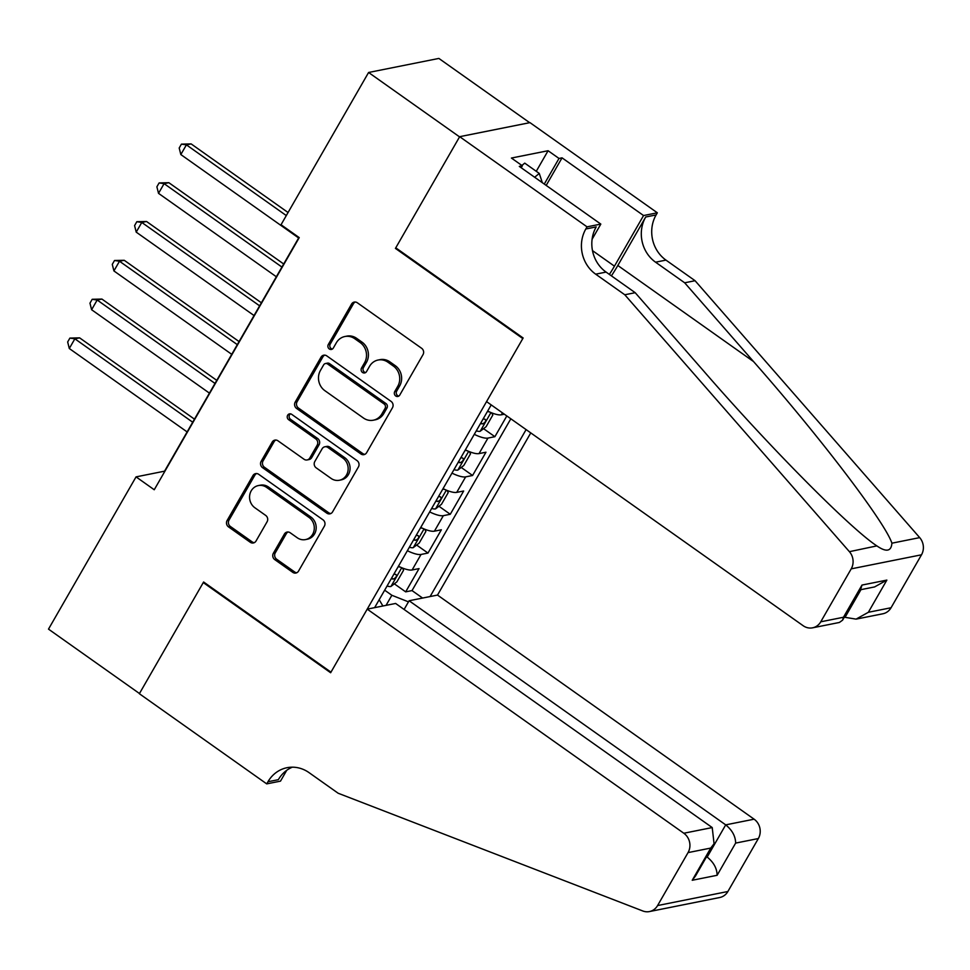<?xml version="1.0" encoding="UTF-8"?>
<svg xmlns="http://www.w3.org/2000/svg" width="970" height="970" viewBox="0 0 970 970"><rect width="100%" height="100%" fill="white"/><g stroke="black" fill="none" stroke-linecap="round" stroke-linejoin="round"><path stroke-width="1.45" d="M395.724 395.978A3.213 2.922 -101.3 0 0 399.749 395.081L423.017 354.632A4.583 4.171 -101.3 0 0 421.635 348.291L357.336 302.773A4.583 4.171 -101.3 0 0 351.576 304.059L328.309 344.508A3.213 2.922 -101.3 0 0 331.437 349.43A3.213 2.922 -101.3 0 0 333.316 348.048L336.323 342.81A14.671 13.35 -101.3 0 1 344.871 336.517A14.671 13.35 -101.3 0 1 354.765 338.724L360.125 342.519A14.671 13.35 -101.3 0 1 364.538 362.792L361.531 368.03A3.213 2.922 -101.3 0 0 364.659 372.941A3.213 2.922 -101.3 0 0 366.539 371.571L369.546 366.333A14.671 13.35 -101.3 0 1 378.094 360.028A14.671 13.35 -101.3 0 1 387.976 362.234L393.335 366.029A14.671 13.35 -101.3 0 1 397.761 386.303L394.754 391.541A3.213 2.922 -101.3 0 0 395.724 395.978M378.094 360.028L379.997 359.652A14.671 13.35 -101.3 0 1 389.879 361.858L395.239 365.654A14.671 13.35 -101.3 0 1 399.664 385.927L396.657 391.165A3.213 2.922 -101.3 0 0 398.791 396.087M355.226 302.022A4.583 4.171 -101.3 0 0 353.48 303.671L330.212 344.132A3.213 2.922 -101.3 0 0 332.358 349.054M344.871 336.517L346.775 336.141A14.671 13.35 -101.3 0 1 356.657 338.348L362.016 342.131A14.671 13.35 -101.3 0 1 366.442 362.416L363.435 367.642A3.213 2.922 -101.3 0 0 365.581 372.577M273.358 553.264A4.583 4.171 -101.3 0 0 274.74 559.593L292.782 572.361A4.583 4.171 -101.3 0 0 298.542 571.087L324.38 526.152A4.583 4.171 -101.3 0 0 322.998 519.823L258.699 474.306A4.583 4.171 -101.3 0 0 252.94 475.591L227.101 520.514A4.583 4.171 -101.3 0 0 228.483 526.855L250.272 542.279A4.583 4.171 -101.3 0 0 256.044 540.993L267.089 521.763A4.583 4.171 -101.3 0 0 265.707 515.434L254.904 507.783A12.27 11.167 -101.3 0 1 249.714 495.136A12.27 11.167 -101.3 0 1 258.359 485.57A12.27 11.167 -101.3 0 1 266.617 487.413L308.945 517.374A12.27 11.167 -101.3 0 1 314.147 530.032A12.27 11.167 -101.3 0 1 305.501 539.587A12.27 11.167 -101.3 0 1 297.232 537.744L290.175 532.748A4.583 4.171 -101.3 0 0 284.416 534.034L273.358 553.264L275.262 552.876A4.583 4.171 -101.3 0 0 276.644 559.217L294.686 571.985A4.583 4.171 -101.3 0 0 296.796 572.736M203.603 582L139.474 693.526L48.5 629.13L136.055 476.876L154.242 489.753L299.233 237.614L281.033 224.737L368.588 72.483L459.562 136.879L395.433 248.405L522.806 338.566L330.976 672.161L203.603 582M360.876 453.948A4.583 4.171 -101.3 0 0 366.636 452.675L392.474 407.739A4.583 4.171 -101.3 0 0 391.092 401.41L326.793 355.893A4.583 4.171 -101.3 0 0 321.034 357.166L295.195 402.101A4.583 4.171 -101.3 0 0 296.577 408.431L360.876 453.948L362.78 453.572A4.583 4.171 -101.3 0 0 364.89 454.324M358.427 466.946L332.589 511.881A4.583 4.171 -101.3 0 1 326.829 513.154L262.531 467.649A4.583 4.171 -101.3 0 1 261.148 461.308L272.206 442.077A4.583 4.171 -101.3 0 1 277.966 440.804L304.046 459.259A4.583 4.171 -101.3 0 0 309.806 457.986L317.142 445.23A4.583 4.171 -101.3 0 0 315.759 438.889L288.611 419.67A3.213 2.922 -101.3 0 1 289.521 413.863A3.213 2.922 -101.3 0 1 291.679 414.336L357.045 460.617A4.583 4.171 -101.3 0 1 358.427 466.946M394.329 583.831L405.666 591.858L419.052 568.59L412.117 569.972L421.041 554.452A18.685 5.371 -150.1 0 1 407.364 550.717M416.627 545.043L427.976 553.07L441.35 529.79L434.414 531.184L443.338 515.664A18.685 5.371 -150.1 0 1 429.674 511.917M438.937 506.243L450.274 514.282L463.66 491.002L456.724 492.384L465.649 476.876A18.685 5.371 -150.1 0 1 451.984 473.13M461.235 467.455L472.584 475.482L485.97 452.214L479.034 453.596L487.958 438.076A18.685 5.371 -150.1 0 1 474.281 434.342M483.545 428.667L494.894 436.694L506.825 415.948M404.102 609.463L409.11 600.757L437.506 595.071L530.772 432.899M430.098 596.562L526.104 429.601M491.208 404.902L374.626 607.644M504.364 414.202L501.332 414.808A18.685 5.371 -150.1 0 1 487.667 411.062M494.894 436.694L487.958 438.076M472.584 475.482L465.649 476.876M450.274 514.282L443.338 515.664M427.976 553.07L421.041 554.452M405.666 591.858L412.032 590.584L510.826 418.785M386.06 605.365L391.856 595.277L384.666 590.184M529.668 122.693L438.876 58.43L368.588 72.483M298.966 237.42L164.548 471.178L136.055 476.876M465.357 449.862A18.685 5.371 29.9 0 0 479.034 453.596M443.06 488.65A18.685 5.371 29.9 0 0 456.724 492.384M420.75 527.438A18.685 5.371 29.9 0 0 434.414 531.184M382.883 605.995L379.185 599.727M398.44 566.225A18.685 5.371 29.9 0 0 412.117 569.972M391.856 595.277L408.467 601.861M412.032 590.584L422.593 598.053M395.433 248.405L396.33 248.223M324.683 355.141A4.583 4.171 -101.3 0 0 322.937 356.79L297.099 401.725A4.583 4.171 -101.3 0 0 298.481 408.055L362.78 453.572M385.066 408.394A3.213 2.922 -101.3 0 0 384.096 403.957L327.654 364.005A3.213 2.922 -101.3 0 0 323.628 364.902L320.452 370.419A14.671 13.35 -101.3 0 0 324.877 390.692L363.447 418.009A14.671 13.35 -101.3 0 0 373.341 420.204A14.671 13.35 -101.3 0 0 381.889 413.911L385.066 408.394L386.957 408.006A3.213 2.922 -101.3 0 0 385.999 403.581L384.096 403.957M325.496 363.52L327.399 363.144A3.213 2.922 -101.3 0 1 329.558 363.629L385.999 403.581M373.341 420.204L375.232 419.828A14.671 13.35 -101.3 0 0 383.793 413.535L381.889 413.911M386.957 408.006L383.793 413.535M275.856 440.041A4.583 4.171 -101.3 0 0 274.11 441.702L263.052 460.932A4.583 4.171 -101.3 0 0 264.434 467.261L328.733 512.778A4.583 4.171 -101.3 0 0 330.843 513.53M307.138 459.95L309.03 459.574A4.583 4.171 -101.3 0 0 311.709 457.597L319.045 444.842A4.583 4.171 -101.3 0 0 317.663 438.513L290.515 419.295L288.611 419.67M290.503 413.85A3.213 2.922 -101.3 0 0 290.515 419.295M331.097 478.416A12.27 11.167 -101.3 0 0 339.367 480.259A12.27 11.167 -101.3 0 0 348.012 470.692A12.27 11.167 -101.3 0 0 342.822 458.046L327.908 447.485A4.583 4.171 -101.3 0 0 322.137 448.77L314.801 461.526A4.583 4.171 -101.3 0 0 316.196 467.855L331.097 478.416M339.367 480.259L341.27 479.871A12.27 11.167 -101.3 0 0 349.915 470.317A12.27 11.167 -101.3 0 0 344.714 457.658L342.822 458.046M324.817 446.794L326.72 446.418A4.583 4.171 -101.3 0 1 329.8 447.109L344.714 457.658M288.066 531.996A4.583 4.171 -101.3 0 0 286.32 533.658L275.262 552.876M305.501 539.587L307.393 539.211A12.27 11.167 -101.3 0 0 316.038 529.644A12.27 11.167 -101.3 0 0 310.849 516.998L308.945 517.374M258.359 485.57L260.263 485.194A12.27 11.167 -101.3 0 1 268.52 487.037L310.849 516.998M256.589 473.554A4.583 4.171 -101.3 0 0 254.843 475.203L229.005 520.138A4.583 4.171 -101.3 0 0 230.387 526.467L252.176 541.89A4.583 4.171 -101.3 0 0 254.285 542.654M288.066 212.515L191.151 143.912L186.41 144.857L180.832 154.557L298.651 237.965M286.308 215.57L186.41 144.857L181.426 144.13L191.151 143.912M180.832 154.557L179.195 148.01L181.426 144.13M521.884 165.47L524.734 163.13L539.284 173.436L542.327 182.7M534.64 177.255L539.284 173.436M844.458 616.932L845.04 617.332L860.96 589.651M624.789 294.771L635.192 292.697L704.062 371.474C769.38 446.867 851.139 529.329 877.195 546.122C886.374 552.342 891.272 551.36 891.903 543.188C885.21 522.527 819.88 436.767 753.544 361.567L684.674 282.803L655.562 262.191A32.701 29.755 78.7 0 1 645.705 217.001L656.108 214.928L657.333 212.794L529.972 122.632L459.671 136.685L395.772 247.823L523.133 337.984L486.552 401.604L803.148 625.711A14.016 12.755 -101.3 0 0 812.593 627.82A14.016 12.755 -101.3 0 0 820.753 621.806L851.211 568.856A14.016 12.755 -101.3 0 0 849.405 551.675L624.789 294.771L595.677 274.171A32.701 29.755 78.7 0 1 585.819 228.981L587.044 226.847L459.671 136.685M684.674 282.803L695.078 280.718L665.966 260.106A32.701 29.755 78.7 0 1 656.108 214.928M585.819 228.981L596.211 226.907A32.701 29.755 78.7 0 0 606.08 272.085L635.192 292.697M820.753 621.806L843.463 617.259L861.978 585.068L886.859 580.096L868.344 612.288L891.054 607.753L921.5 554.804L851.211 568.856M876.868 545.892L849.405 551.675M891.903 543.188L919.693 537.622L695.078 280.718M587.044 226.847L600.818 224.094L519.302 166.391L522.345 165.785L521.217 167.749M536.264 171.29L548.086 150.726L511.42 158.049L522.345 165.785M548.086 150.726L559.011 158.45L562.042 157.843L643.559 215.546L657.333 212.794M609.366 274.425A52.562 15.702 125.3 0 0 614.446 266.168L643.559 215.546M600.818 224.094L592.1 239.25M611.403 275.856A60.855 18.188 125.3 0 0 617.829 265.489L645.705 217.001M919.693 537.622A14.016 12.755 78.7 0 1 921.5 554.804M891.054 607.753A14.016 12.755 78.7 0 1 882.882 613.767L856.073 619.127L845.04 617.332M562.042 157.843L546.183 185.428M544.279 184.07L559.011 158.45M843.463 617.259L842.603 620.157L839.402 622.461L812.593 627.82M861.978 585.068L861.117 587.953L842.603 620.157M886.859 580.096L874.588 586.935L860.038 589.833M868.344 612.288L856.073 619.127M367.218 609.136L683.814 833.242L712.222 827.568L395.614 603.449L367.218 609.136L330.637 672.744L203.276 582.582L139.365 693.72L266.726 783.881L280.5 781.129L286.72 770.326M437.506 595.071L754.114 819.189A14.016 12.755 78.7 0 1 758.334 838.553L727.888 891.503A14.016 12.755 78.7 0 1 719.716 897.517L649.427 911.57A14.016 12.755 -101.3 0 1 642.795 910.976L338.154 793.242L309.042 772.629A32.701 29.755 -101.3 0 0 287.023 767.706A32.701 29.755 -101.3 0 0 267.962 781.747L266.726 783.881M758.334 838.553L735.636 843.088L717.121 875.292L692.228 880.263L710.743 848.071L688.045 852.606L657.587 905.556L727.888 891.503M204.173 582.412L203.276 582.582M409.11 600.757L725.705 824.864L754.114 819.189M649.427 911.57A14.016 12.755 -101.3 0 0 657.587 905.556M688.045 852.606A14.016 12.755 -101.3 0 0 683.814 833.242M292.322 767.185A32.701 29.755 -101.3 0 0 278.354 779.674L267.962 781.747M706.609 856.655L707.191 857.068L725.705 824.864C732.229 830.199 735.539 836.273 735.636 843.088M717.121 875.292C717.024 868.465 713.714 862.391 707.191 857.068L706.269 857.25M692.228 880.263L695.551 875.898L714.065 843.694L712.222 827.568M710.743 848.071L714.065 843.694M489.474 411.923A12.38 3.565 -150.1 0 1 487.425 411.486M491.705 412.868L492.808 415.051L486.115 426.691L480.077 431.335A12.38 3.565 -150.1 0 1 476.27 430.874M283.689 263.986L168.853 182.7L164.1 183.645L158.522 193.345L276.341 276.753M480.514 423.502A12.38 3.565 29.9 0 0 482.442 423.926C485.4 422.508 486.285 420.956 485.121 419.27A12.38 3.565 -150.1 0 1 483.193 418.846M281.918 267.053L164.1 183.645L159.116 182.93L168.853 182.7M158.522 193.345L156.885 186.81L159.116 182.93M467.164 450.711A12.38 3.565 -150.1 0 1 465.127 450.274M469.395 451.656L470.498 453.851L463.805 465.479L457.779 470.123A12.38 3.565 -150.1 0 1 453.972 469.662M261.379 302.785L146.543 221.487L141.79 222.445L136.212 232.133L254.043 315.541M458.204 462.302A12.38 3.565 29.9 0 0 460.144 462.714C463.09 461.296 463.987 459.744 462.811 458.07A12.38 3.565 -150.1 0 1 460.883 457.646M259.62 305.841L141.79 222.445L136.819 221.718L146.543 221.487M136.212 232.133L134.587 225.598L136.819 221.718M444.866 489.498A12.38 3.565 -150.1 0 1 442.817 489.062M447.085 490.444L448.188 492.639L441.495 504.279L435.469 508.911A12.38 3.565 -150.1 0 1 431.662 508.462M239.069 341.573L124.233 260.287L119.492 261.233L113.914 270.933L231.733 354.329M435.906 501.09A12.38 3.565 29.9 0 0 437.834 501.514C440.78 500.096 441.677 498.544 440.513 496.858A12.38 3.565 -150.1 0 1 438.573 496.434M237.31 344.641L119.492 261.233L114.508 260.506L124.233 260.287M113.914 270.933L112.277 264.386L114.508 260.506M422.556 528.286A12.38 3.565 -150.1 0 1 420.507 527.85M424.787 529.232L425.891 531.427L419.198 543.067L413.159 547.698A12.38 3.565 -150.1 0 1 409.364 547.25M216.771 380.361L101.935 299.075L97.182 300.021L91.604 309.721L209.423 393.129M413.596 539.878A12.38 3.565 29.9 0 0 415.524 540.302C418.482 538.883 419.367 537.332 418.203 535.646A12.38 3.565 -150.1 0 1 416.275 535.222M215 383.429L97.182 300.021L92.198 299.293L101.935 299.075M91.604 309.721L89.968 303.173L92.198 299.293M400.246 567.086A12.38 3.565 -150.1 0 1 398.209 566.65M402.477 568.032L403.581 570.214L396.888 581.854L390.861 586.498A12.38 3.565 -150.1 0 1 387.054 586.038M194.461 419.149L79.625 337.863L74.872 338.809L69.294 348.509L187.125 431.917M391.286 578.666A12.38 3.565 29.9 0 0 393.226 579.09C396.172 577.671 397.07 576.119 395.893 574.434A12.38 3.565 -150.1 0 1 393.965 574.01M192.703 422.217L74.872 338.809L69.901 338.093L79.625 337.863M69.294 348.509L67.67 341.961L69.901 338.093M501.332 414.808L502.46 412.856M399.664 385.927L397.761 386.303M395.239 365.654L393.335 366.029M389.879 361.858L387.976 362.234M363.435 367.642L361.531 368.03M366.442 362.416L364.538 362.792M362.016 342.131L360.125 342.519M356.657 338.348L354.765 338.724M330.212 344.132L328.309 344.508M353.48 303.671L351.576 304.059M396.657 391.165L394.754 391.541M298.481 408.055L296.577 408.431M297.099 401.725L295.195 402.101M322.937 356.79L321.034 357.166M329.558 363.629L327.654 364.005M328.733 512.778L326.829 513.154M264.434 467.261L262.531 467.649M263.052 460.932L261.148 461.308M274.11 441.702L272.206 442.077M311.709 457.597L309.806 457.986M319.045 444.842L317.142 445.23M317.663 438.513L315.759 438.889M329.8 447.109L327.908 447.485M286.32 533.658L284.416 534.034M268.52 487.037L266.617 487.413M252.176 541.89L250.272 542.279M230.387 526.467L228.483 526.855M229.005 520.138L227.101 520.514M254.843 475.203L252.94 475.591M294.686 571.985L292.782 572.361M276.644 559.217L274.74 559.593M655.562 262.191L665.966 260.106M606.08 272.085L595.677 274.171M753.544 361.567L617.829 265.489M592.476 250.612L614.446 266.168M480.235 431.213L490.953 412.565M480.902 422.835L482.442 423.926M457.925 470.001L468.655 451.353M458.592 461.623L460.144 462.714M435.615 508.801L446.345 490.141M436.294 500.411L437.834 501.514M413.317 547.589L424.036 528.941M413.984 539.211L415.524 540.302M391.007 586.377L401.738 567.729M391.674 577.999L393.226 579.09"/></g></svg>
